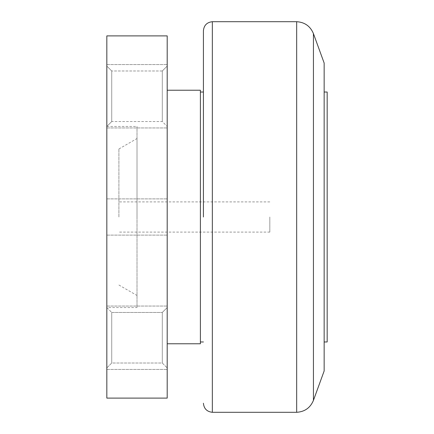 <?xml version="1.0" encoding="UTF-8"?>
<svg xmlns="http://www.w3.org/2000/svg" width="434" height="434" viewBox="0 0 434 434"><rect width="100%" height="100%" fill="white"/><g stroke="black" fill="none" stroke-linecap="round" stroke-linejoin="round"><path stroke-width="0.33" stroke-dasharray="2.17 1.63" d="M106.829 337.739L106.829 369.432L106.829 337.739M167.198 337.739L167.198 369.432L167.198 337.739M167.198 398.108L167.198 35.892L106.829 35.892L106.829 398.108L167.198 398.108M167.198 96.261L167.198 127.954L167.198 96.261M167.198 217L167.198 343.777L167.198 217M167.198 307.554L167.198 367.923L167.198 307.554L167.198 367.923L167.198 307.554L162.294 312.453L162.294 363.019L162.294 312.453L162.294 363.019L162.294 312.453L167.198 307.554M167.198 66.076L167.198 126.446L167.198 66.076L167.198 126.446L167.198 66.076L162.294 70.981L162.294 121.547L162.294 70.981L162.294 121.547L162.294 70.981L167.198 66.076M106.829 96.261L106.829 127.954L106.829 96.261M106.829 217L106.829 367.923L111.728 363.019L162.294 363.019L167.198 367.923L162.294 363.019L111.728 363.019L111.728 312.453L111.728 363.019L111.728 312.453L106.829 307.554L106.829 126.446L111.728 121.547L162.294 121.547L167.198 126.446L162.294 121.547L111.728 121.547L111.728 70.981L111.728 121.547L111.728 70.981L106.829 66.076L106.829 126.446L106.829 66.076L106.829 126.446L111.728 121.547L111.728 70.981L106.829 66.076L106.829 217M162.294 70.981L111.728 70.981L162.294 70.981M106.829 307.554L111.728 312.453L162.294 312.453L111.728 312.453L111.728 363.019L106.829 367.923L106.829 307.554L137.014 307.554L137.014 126.446L137.014 307.554M200.399 343.777L200.399 90.223M137.014 217L137.014 138.522L137.014 217M118.9 217L118.9 148.976L118.9 217M269.823 217L269.823 232.092L269.823 217M200.399 217L200.399 341.965L200.399 217M203.416 217L203.416 30.754L203.416 217M324.155 63.06L324.155 370.94M324.155 217L324.155 341.965L324.155 217M327.171 92.035L327.171 341.965M212.345 412.3L212.345 21.7M296.672 21.7L296.672 412.3M313.435 33.613L313.435 400.387M106.829 306.046L167.198 306.046L106.829 306.046M106.829 64.568L167.198 64.568L106.829 64.568M106.829 198.891L167.198 198.891L106.829 198.891M106.829 235.109L167.198 235.109L106.829 235.109M106.829 127.954L167.198 127.954L106.829 127.954M106.829 369.432L167.198 369.432L106.829 369.432M106.829 126.446L137.014 126.446M118.9 148.976L137.014 138.522M269.823 232.092L118.9 232.092M269.823 201.908L118.9 201.908M118.9 285.024L137.014 295.478"/><path stroke-width="0.65" d="M167.198 35.892L167.198 398.108L106.829 398.108L106.829 35.892L167.198 35.892M167.198 90.223L200.399 90.223L200.399 343.777L167.198 343.777M203.416 217L203.416 30.754L203.416 217M313.435 33.613L313.435 400.387L324.155 370.94L324.155 63.06L313.435 33.613C310.31 26.181 304.722 22.21 296.672 21.7L212.345 21.7L212.345 412.3C206.92 411.698 203.942 408.682 203.416 403.246M324.155 341.965L327.171 341.965L327.171 92.035L324.155 92.035M313.435 400.387C310.31 407.819 304.722 411.79 296.672 412.3L296.672 21.7M203.416 92.035L200.399 92.035M203.416 341.965L200.399 341.965M212.345 21.7C206.92 22.302 203.942 25.318 203.416 30.754M296.672 412.3L212.345 412.3"/></g></svg>
